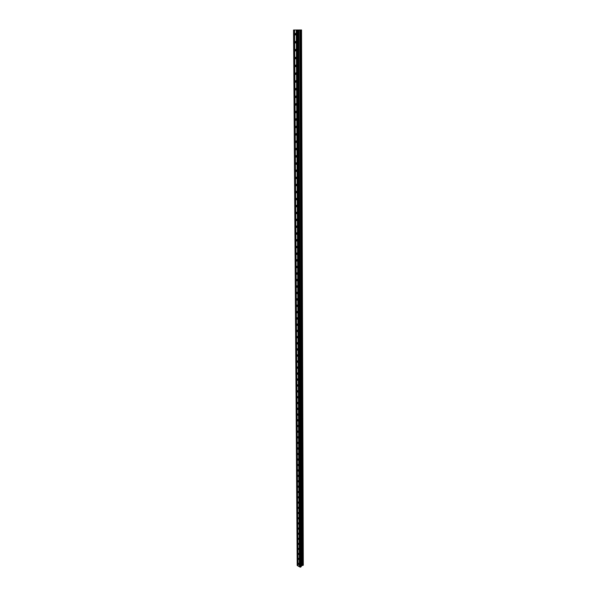 <?xml version="1.0" encoding="UTF-8"?>
<svg xmlns="http://www.w3.org/2000/svg" width="597" height="597" viewBox="0 0 597 597"><rect width="100%" height="100%" fill="white"/><g stroke="black" fill="none" stroke-linecap="round" stroke-linejoin="round"><path stroke-width="0.9" d="M298.149 563.561L298.403 563.202L298.925 564.493L298.149 563.561M298.119 558.605L298.381 558.24L299.149 559.173L298.888 559.538L298.119 558.605M298.09 553.62L298.351 553.255L299.119 554.188L298.858 554.553L298.09 553.62M298.052 548.606L298.328 548.24L299.09 549.173L298.821 549.538L298.052 548.606M298.022 543.568L298.299 543.195L299.06 544.136L298.791 544.501L298.022 543.568M297.993 538.509L298.269 538.128L299.03 539.069L298.754 539.442L297.993 538.509M297.963 533.419L298.246 533.039L299 533.972L298.716 534.352L297.963 533.419M297.925 528.3L298.216 527.92L298.97 528.852L298.687 529.233L297.925 528.3M297.896 523.159L298.194 522.771L298.94 523.703L298.649 524.091L297.896 523.159M297.858 517.987L298.164 517.599L298.91 518.532L298.612 518.927L297.858 517.987M297.828 512.793L298.134 512.398L298.881 513.33L298.575 513.726L297.828 512.793M297.799 507.569L298.112 507.166L298.851 508.107L298.537 508.502L297.799 507.569M297.761 502.316L298.082 501.913L298.821 502.846L298.507 503.249L297.761 502.316M297.731 497.04L298.052 496.629L298.791 497.562L298.47 497.973L297.731 497.04M297.694 491.734L298.03 491.316L298.761 492.256L298.433 492.667L297.694 491.734M297.664 486.391L298 485.98L298.731 486.913L298.396 487.331L297.664 486.391M297.627 481.033L297.97 480.607L298.701 481.548L298.358 481.966L297.627 481.033M297.597 475.637L297.948 475.212L298.672 476.145L298.321 476.57L297.597 475.637M297.56 470.212L297.918 469.787L298.634 470.72L298.284 471.152L297.56 470.212M297.522 464.764L297.888 464.332L298.604 465.264L298.239 465.697L297.522 464.764M297.493 459.28L297.858 458.847L298.575 459.78L298.202 460.22L297.493 459.28M297.455 453.772L297.836 453.332L298.545 454.265L298.164 454.705L297.455 453.772M297.418 448.235L297.806 447.787L298.507 448.72L298.127 449.168L297.418 448.235M297.388 442.661L297.776 442.213L298.478 443.146L298.09 443.593L297.388 442.661M297.351 437.064L297.746 436.601L298.448 437.541L298.045 437.997L297.351 437.064M297.313 431.43L297.716 430.967L298.41 431.9L298.007 432.362L297.313 431.43M297.276 425.765L297.694 425.303L298.381 426.236L297.97 426.698L297.276 425.765M297.246 420.072L297.664 419.601L298.343 420.534L297.925 421.004L297.246 420.072M297.209 414.348L297.634 413.87L298.313 414.803L297.888 415.281L297.209 414.348M297.172 408.594L297.604 408.109L298.276 409.042L297.843 409.527L297.172 408.594M297.134 402.803L297.575 402.318L298.246 403.251L297.806 403.736L297.134 402.803M297.097 396.983L297.545 396.49L298.209 397.423L297.761 397.915L297.097 396.983M297.06 391.132L297.515 390.632L298.179 391.565L297.724 392.057L297.06 391.132M297.022 385.244L297.493 384.744L298.142 385.677L297.679 386.169L297.022 385.244M296.985 379.326L297.463 378.819L298.112 379.752L297.634 380.252L296.985 379.326M296.948 373.371L297.433 372.864L298.075 373.789L297.597 374.297L296.948 373.371M296.91 367.386L297.403 366.871L298.037 367.797L297.552 368.312L296.91 367.386M296.873 361.364L297.373 360.849L298.007 361.775L297.507 362.289L296.873 361.364M296.836 355.312L297.343 354.79L297.97 355.715L297.463 356.237L296.836 355.312M296.799 349.223L297.313 348.693L297.933 349.618L297.418 350.148L296.799 349.223M296.754 343.096L297.284 342.566L297.903 343.491L297.373 344.021L296.754 343.096M296.716 336.939L297.254 336.402L297.866 337.327L297.336 337.865L296.716 336.939M296.679 330.745L297.216 330.201L297.828 331.126L297.291 331.671L296.679 330.745M296.642 324.514L297.187 323.97L297.791 324.887L297.246 325.44L296.642 324.514M296.597 318.253L297.157 317.694L297.754 318.619L297.202 319.171L296.597 318.253M296.56 311.947L297.127 311.388L297.716 312.313L297.149 312.873L296.56 311.947M296.522 305.612L297.097 305.045L297.687 305.962L297.105 306.53L296.522 305.612M296.478 299.239L297.067 298.664L297.649 299.582L297.06 300.157L296.478 299.239M296.44 292.821L297.03 292.246L297.612 293.164L297.015 293.739L296.44 292.821M296.396 286.373L297 285.791L297.575 286.709L296.97 287.291L296.396 286.373M296.358 279.889L296.97 279.299L297.537 280.217L296.925 280.799L296.358 279.889M296.313 273.359L296.94 272.769L297.493 273.68L296.873 274.277L296.313 273.359M296.276 266.792L296.903 266.195L297.455 267.113L296.828 267.71L296.276 266.792M296.231 260.195L296.873 259.591L297.418 260.501L296.784 261.105L296.231 260.195M296.194 253.546L296.843 252.941L297.381 253.852L296.731 254.456L296.194 253.546M296.149 246.867L296.806 246.255L297.343 247.158L296.687 247.777L296.149 246.867M296.105 240.143L296.776 239.524L297.306 240.427L296.634 241.054L296.105 240.143M296.06 233.382L296.739 232.755L297.261 233.658L296.59 234.285L296.06 233.382M296.022 226.576L296.709 225.942L297.224 226.853L296.537 227.479L296.022 226.576M295.978 219.733L296.672 219.092L297.187 219.994L296.493 220.636L295.978 219.733M295.933 212.845L296.642 212.204L297.142 213.107L296.44 213.748L295.933 212.845M295.888 205.92L296.605 205.271L297.105 206.166L296.388 206.816L295.888 205.92M295.843 198.95L296.567 198.294L297.067 199.189L296.343 199.846L295.843 198.95M295.799 191.935L296.537 191.271L297.022 192.167L296.291 192.831L295.799 191.935M295.754 184.883L296.5 184.212L296.985 185.107L296.239 185.771L295.754 184.883M295.709 177.779L296.463 177.108L296.94 177.996L296.194 178.675L295.709 177.779M295.664 170.638L296.425 169.958L296.903 170.846L296.142 171.533L295.664 170.638M295.619 163.451L296.396 162.765L296.858 163.653L296.09 164.339L295.619 163.451M295.575 156.22L296.358 155.526L296.813 156.414L296.037 157.108L295.575 156.22M295.53 148.944L296.321 148.243L296.776 149.131L295.985 149.832L295.53 148.944M295.485 141.623L296.284 140.914L296.731 141.795L295.933 142.504L295.485 141.623M295.433 134.25L296.246 133.541L296.687 134.422L295.881 135.138L295.433 134.25M295.388 126.84L296.209 126.116L296.649 126.997L295.828 127.721L295.388 126.84M295.343 119.378L296.172 118.646L296.605 119.527L295.776 120.258L295.343 119.378M295.299 111.87L296.134 111.132L296.56 112.012L295.724 112.751L295.299 111.87M295.246 104.318L296.09 103.572L296.515 104.445L295.672 105.191L295.246 104.318M295.202 96.714L296.052 95.96L296.47 96.833L295.619 97.587L295.202 96.714M295.149 89.057L296.015 88.296L296.425 89.169L295.567 89.931L295.149 89.057M295.105 81.356L295.978 80.588L296.381 81.461L295.508 82.229L295.105 81.356M295.052 73.61L295.933 72.834L296.336 73.7L295.455 74.476L295.052 73.61M295 65.804L295.896 65.021L296.291 65.886L295.403 66.67L295 65.804M294.955 57.954L295.858 57.163L296.246 58.028L295.351 58.819L294.955 57.954M294.903 50.051L295.813 49.252L296.202 50.118L295.291 50.917L294.903 50.051M294.851 42.103L295.776 41.29L296.157 42.156L295.239 42.962L294.851 42.103M294.806 34.096L295.731 33.275L296.112 34.133L295.179 34.954L294.806 34.096M297.672 29.977L296.433 29.999M296.933 30.014L296.515 29.999M298.425 30.007L297.261 30.022M297.821 30.037L297.373 30.022M298.358 29.999L297.881 30.014M303.186 565.247L301.201 29.984L293.545 30.022L301.545 29.969L303.298 565.247L301.545 29.969M293.545 30.022L297.194 565.232L298.015 565.859L294.582 30.059L298.022 565.949L300.149 567.15L301.172 566.687L298.619 30.104L301.172 566.695M301.284 565.874L303.172 565.24M302.851 565.255L300.769 29.984L302.851 565.255M301.172 566.381L298.761 30.074L301.284 566.337M296.276 30.111L299.336 566.695M296.455 30.111L299.478 566.687M299.709 566.904L296.739 30.126L299.701 566.814M297.306 30.141L300.149 567.15M297.843 30.141L300.567 567.135M293.567 30.037L297.216 565.493M294.127 30.051L297.649 565.74M294.306 30.051L297.791 565.74M298.582 30.104L301.149 566.732M298.664 30.081L301.209 566.374L298.687 30.081M299.784 29.992L302.082 565.322M299.843 29.992L302.127 565.314M300.694 29.984L302.791 565.292M300.843 29.977L302.903 565.202M300.933 29.977L302.977 565.195M301.343 29.984L303.298 565.247M295.179 34.954L295.806 34.924M295.239 42.962L295.858 42.924M295.291 50.917L295.918 50.872M295.351 58.819L295.97 58.767M295.403 66.67L296.022 66.618M295.455 74.476L296.075 74.416M295.508 82.229L296.134 82.162M295.567 89.931L296.187 89.856M295.619 97.587L296.231 97.505M295.672 105.191L296.284 105.109M295.724 112.751L296.336 112.661M295.776 120.258L296.388 120.161M295.828 127.721L296.44 127.624M295.881 135.138L296.485 135.034M295.933 142.504L296.537 142.399M295.985 149.832L296.582 149.72M296.037 157.108L296.634 156.989M296.09 164.339L296.679 164.22M296.142 171.533L296.724 171.406M296.194 178.675L296.776 178.54M296.239 185.771L296.821 185.637M296.291 192.831L296.866 192.697M296.343 199.846L296.91 199.704M296.388 206.816L296.955 206.674M296.44 213.748L297 213.599M296.493 220.636L297.045 220.48M296.537 227.479L297.09 227.323M296.59 234.285L297.134 234.128M296.634 241.054L297.179 240.889M296.687 247.777L297.216 247.613M296.731 254.456L297.261 254.292M296.784 261.105L297.299 260.934M296.828 267.71L297.343 267.538M296.873 274.277L297.388 274.098M296.925 280.799L297.425 280.627M296.97 287.291L297.463 287.112M297.015 293.739L297.507 293.567M297.06 300.157L297.545 299.978M297.105 306.53L297.582 306.351M297.149 312.873L297.627 312.686M297.202 319.171L297.664 318.992M297.246 325.44L297.702 325.253M297.291 331.671L297.739 331.484M297.336 337.865L297.776 337.678M297.373 344.021L297.813 343.842M297.418 350.148L297.851 349.961M297.463 356.237L297.888 356.051M297.507 362.289L297.925 362.103M297.552 368.312L297.963 368.125M297.597 374.297L298 374.11M297.634 380.252L298.037 380.065M297.679 386.169L298.075 385.983M297.724 392.057L298.104 391.871M297.761 397.915L298.142 397.729M297.806 403.736L298.179 403.55M297.843 409.527L298.216 409.341"/></g></svg>
